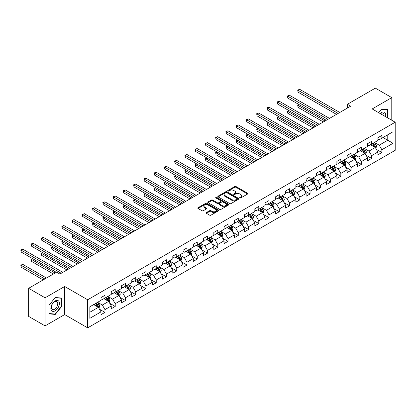 <?xml version="1.0" encoding="UTF-8"?>
<svg xmlns="http://www.w3.org/2000/svg" width="416" height="416" viewBox="0 0 416 416"><rect width="100%" height="100%" fill="white"/><g stroke="black" fill="none" stroke-linecap="round" stroke-linejoin="round"><path stroke-width="0.62" d="M239.876 197.954A0.64 0.369 0 0 0 240.781 197.954L247.634 193.996A0.91 0.525 0 0 0 247.905 193.622A0.91 0.525 0 0 0 247.634 193.248L236.023 186.545A0.91 0.525 0 0 0 234.728 186.545L227.874 190.502A0.64 0.369 0 0 0 227.687 190.762A0.64 0.369 0 0 0 227.874 191.022A0.64 0.369 0 0 0 228.779 191.022L229.663 190.512A2.922 1.685 0 0 1 233.792 190.512L234.764 191.069A2.922 1.685 0 0 1 235.617 192.265A2.922 1.685 0 0 1 234.764 193.456L233.875 193.965A0.64 0.369 0 0 0 233.688 194.225A0.64 0.369 0 0 0 233.875 194.49A0.64 0.369 0 0 0 234.78 194.49L235.664 193.976A2.922 1.685 0 0 1 239.793 193.976L240.765 194.537A2.922 1.685 0 0 1 241.618 195.728A2.922 1.685 0 0 1 240.765 196.919L239.876 197.434A0.64 0.369 0 0 0 239.689 197.694A0.64 0.369 0 0 0 239.876 197.954L239.876 197.434M206.404 212.55A0.91 0.525 0 0 0 206.133 212.919A0.91 0.525 0 0 0 206.404 213.294L209.659 215.176A0.91 0.525 0 0 0 210.954 215.176L218.566 210.777A0.91 0.525 0 0 0 218.832 210.408A0.91 0.525 0 0 0 218.566 210.033L206.95 203.325A0.91 0.525 0 0 0 205.66 203.325L198.047 207.724A0.91 0.525 0 0 0 197.777 208.094A0.91 0.525 0 0 0 198.047 208.468L201.984 210.74A0.91 0.525 0 0 0 203.273 210.74L206.534 208.858A0.91 0.525 0 0 0 206.799 208.489A0.91 0.525 0 0 0 206.534 208.114L204.578 206.986A2.439 1.409 0 0 1 203.866 205.993A2.439 1.409 0 0 1 205.369 204.688A2.439 1.409 0 0 1 208.031 204.994L215.68 209.409A2.439 1.409 0 0 1 216.393 210.408A2.439 1.409 0 0 1 214.885 211.708A2.439 1.409 0 0 1 212.228 211.401L210.954 210.668A0.91 0.525 0 0 0 209.659 210.668L206.404 212.55L206.404 213.294L209.659 211.427L209.659 210.668M64.662 286.489L45.074 297.799L28.636 288.309L28.636 316.399L45.074 325.884L64.662 314.574L87.672 327.86L87.672 299.775L64.662 286.489L64.662 314.574M391.784 120.25L391.784 97.63L372.19 108.94L395.2 122.221L87.672 299.775M391.784 97.63L375.346 88.14L347.407 104.27L347.407 108.066M28.636 288.309L56.576 272.178L59.862 274.076L350.693 106.168L347.407 104.27M229.731 203.585A0.91 0.525 0 0 0 231.02 203.585L238.633 199.191A0.91 0.525 0 0 0 238.904 198.817A0.91 0.525 0 0 0 238.633 198.448L227.016 191.74A0.91 0.525 0 0 0 225.727 191.74L218.114 196.139A0.91 0.525 0 0 0 217.849 196.508A0.91 0.525 0 0 0 218.114 196.882L229.731 203.585M216.143 198.089A0.64 0.369 0 0 1 216.793 198.182L228.587 204.989L220.984 209.383A0.91 0.525 0 0 1 219.695 209.383L208.078 202.675L208.078 201.932A0.91 0.525 0 0 0 207.813 202.301A0.91 0.525 0 0 0 208.078 202.675M208.078 201.932L211.338 200.049A0.91 0.525 0 0 1 212.628 200.049L217.339 202.769A0.91 0.525 0 0 0 218.629 202.769L220.792 201.521A0.91 0.525 0 0 0 221.057 201.146A0.91 0.525 0 0 0 220.792 200.777L215.888 197.943A0.64 0.369 0 0 1 215.701 197.683A0.64 0.369 0 0 1 216.096 197.34A0.64 0.369 0 0 1 216.793 197.423L228.597 204.24A0.91 0.525 0 0 1 228.868 204.61A0.91 0.525 0 0 1 228.597 204.984L228.597 204.24M87.672 327.86L395.2 150.311L395.2 122.221M99.471 309.208L104.962 312.374L104.962 309.603L111.27 305.963L111.27 308.729L115.216 306.452L115.216 303.685L121.524 300.04L121.524 302.812L125.471 300.534L125.471 297.762L131.784 294.117L131.784 296.889L135.725 294.611L135.725 291.84L142.038 288.2L142.038 290.966L145.98 288.694L145.98 285.922L152.292 282.277L152.292 285.048L156.239 282.771L156.239 279.999L162.547 276.354L162.547 279.126L166.494 276.848L166.494 274.076L172.801 270.436L172.801 273.208L176.748 270.93L176.748 268.159L183.061 264.514L183.061 267.285L187.002 265.008L187.002 262.236L193.315 258.591L193.315 261.362L197.257 259.085L197.257 256.318L203.57 252.673L203.57 255.445L207.511 253.167L207.511 250.396L213.824 246.75L213.824 249.522L217.771 247.244L217.771 244.473L224.078 240.833L224.078 243.599L228.025 241.322L228.025 238.555L234.333 234.91L234.333 237.682L238.28 235.404L238.28 232.632L244.592 228.987L244.592 231.759L248.534 229.481L248.534 226.71L254.847 223.07L254.847 225.841L258.788 223.564L258.788 220.792L265.101 217.147L265.101 219.918L269.048 217.641L269.048 214.869L275.356 211.224L275.356 213.996L279.302 211.718L279.302 208.946L285.61 205.306L285.61 208.078L289.557 205.8L289.557 203.029L295.87 199.384L295.87 202.155L299.811 199.878L299.811 197.106L306.124 193.466L306.124 196.232L310.066 193.955L310.066 191.188L316.378 187.543L316.378 190.315L320.325 188.037L320.325 185.266L326.633 181.62L326.633 184.392L330.58 182.114L330.58 179.343L336.887 175.703L336.887 178.469L340.834 176.197L340.834 173.425L347.147 169.78L347.147 172.552L351.088 170.274L351.088 167.502L357.401 163.857L357.401 166.629L361.343 164.351L361.343 161.58L367.656 157.94L367.656 160.711L371.597 158.434L371.597 155.662L377.91 152.017L377.91 154.788L381.857 152.511L381.857 149.739L393.032 143.286L393.032 131.747L387.769 134.784L387.769 140.249L393.032 143.286M104.962 312.374L101.015 314.652L101.015 311.88L89.84 318.334L89.84 306.795L101.015 300.342L101.015 297.57L104.962 295.292L104.962 298.064L111.27 294.424L111.27 291.652L115.216 289.375L115.216 292.146L121.524 288.501L121.524 285.73L125.471 283.452L125.471 286.224L131.784 282.578L131.784 279.812L135.725 277.534L135.725 280.301L142.038 276.661L142.038 273.889L145.98 271.612L145.98 274.383L152.292 270.738L152.292 267.966L156.239 265.689L156.239 268.46L162.547 264.815L162.547 262.049L166.494 259.771L166.494 262.543L172.801 258.898L172.801 256.126L176.748 253.848L176.748 256.62L183.061 252.975L183.061 250.203L187.002 247.926L187.002 250.697L193.315 247.057L193.315 244.286L197.257 242.008L197.257 244.78L203.57 241.134L203.57 238.363L207.511 236.085L207.511 238.857L213.824 235.212L213.824 232.44L217.771 230.168L217.771 232.934L224.078 229.294L224.078 226.522L228.025 224.245L228.025 227.016L234.333 223.371L234.333 220.6L238.28 218.322L238.28 221.094L244.592 217.448L244.592 214.682L248.534 212.404L248.534 215.171L254.847 211.531L254.847 208.759L258.788 206.482L258.788 209.253L265.101 205.608L265.101 202.836L269.048 200.559L269.048 203.33L275.356 199.69L275.356 196.919L279.302 194.641L279.302 197.413L285.61 193.768L285.61 190.996L289.557 188.718L289.557 191.49L295.87 187.845L295.87 185.073L299.811 182.796L299.811 185.567L306.124 181.927L306.124 179.156L310.066 176.878L310.066 179.65L316.378 176.004L316.378 173.233L320.325 170.955L320.325 173.727L326.633 170.082L326.633 167.315L330.58 165.038L330.58 167.804L336.887 164.164L336.887 161.392L340.834 159.115L340.834 161.886L347.147 158.241L347.147 155.47L351.088 153.192L351.088 155.964L357.401 152.318L357.401 149.552L361.343 147.274L361.343 150.046L367.656 146.401L367.656 143.629L371.597 141.352L371.597 144.123L377.91 140.478L377.91 137.706L381.857 135.429L381.857 138.2L393.032 131.747M103.906 298.672L108.644 301.408L102.331 305.048L97.599 302.318M101.015 298.823L102.331 299.582L104.962 298.064M102.331 305.048L104.962 309.603M108.644 301.408L111.27 305.963M114.161 292.75L118.898 295.485L112.585 299.13L107.853 296.395M111.27 292.906L112.585 293.665L115.216 292.146M112.585 299.13L115.216 303.685M118.898 295.485L121.524 300.04M124.42 286.832L129.152 289.562L122.84 293.207L118.108 290.477M121.524 286.983L122.84 287.742L125.471 286.224M122.84 293.207L125.471 297.762M129.152 289.562L131.784 294.117M134.675 280.909L139.407 283.644L133.094 287.284L128.362 284.554M131.784 281.06L133.094 281.819L135.725 280.301M133.094 287.284L135.725 291.84M139.407 283.644L142.038 288.2M144.929 274.992L149.661 277.722L143.354 281.367L138.616 278.632M142.038 275.142L143.354 275.902L145.98 274.383M143.354 281.367L145.98 285.922M149.661 277.722L152.292 282.277M155.184 269.069L159.916 271.799L153.608 275.444L148.876 272.714M152.292 269.22L153.608 269.979L156.239 268.46M153.608 275.444L156.239 279.999M159.916 271.799L162.547 276.354M165.438 263.146L170.175 265.881L163.862 269.526L159.13 266.791M162.547 263.302L163.862 264.056L166.494 262.543M163.862 269.526L166.494 274.076M170.175 265.881L172.801 270.436M175.698 257.228L180.43 259.958L174.117 263.604L169.385 260.868M172.801 257.379L174.117 258.138L176.748 256.62M174.117 263.604L176.748 268.159M180.43 259.958L183.061 264.514M185.952 251.306L190.684 254.041L184.371 257.681L179.639 254.951M183.061 251.456L184.371 252.216L187.002 250.697M184.371 257.681L187.002 262.236M190.684 254.041L193.315 258.591M196.206 245.383L200.938 248.118L194.631 251.763L189.894 249.028M193.315 245.539L194.631 246.298L197.257 244.78M194.631 251.763L197.257 256.318M200.938 248.118L203.57 252.673M206.461 239.465L211.193 242.195L204.885 245.84L200.148 243.105M203.57 239.616L204.885 240.375L207.511 238.857M204.885 245.84L207.511 250.396M211.193 242.195L213.824 246.75M216.715 233.542L221.452 236.278L215.14 239.918L210.408 237.188M213.824 233.693L215.14 234.452L217.771 232.934M215.14 239.918L217.771 244.473M221.452 236.278L224.078 240.833M226.975 227.625L231.707 230.355L225.394 234L220.662 231.265M224.078 227.776L225.394 228.535L228.025 227.016M225.394 234L228.025 238.555M231.707 230.355L234.333 234.91M237.229 221.702L241.961 224.432L235.648 228.077L230.916 225.347M234.333 221.853L235.648 222.612L238.28 221.094M235.648 228.077L238.28 232.632M241.961 224.432L244.592 228.987M247.484 215.779L252.216 218.514L245.908 222.16L241.171 219.424M244.592 215.93L245.908 216.689L248.534 215.171M245.908 222.16L248.534 226.71M252.216 218.514L254.847 223.07M257.738 209.862L262.47 212.592L256.162 216.237L251.425 213.502M254.847 210.012L256.162 210.772L258.788 209.253M256.162 216.237L258.788 220.792M262.47 212.592L265.101 217.147M267.992 203.939L272.73 206.674L266.417 210.314L261.685 207.584M265.101 204.09L266.417 204.849L269.048 203.33M266.417 210.314L269.048 214.869M272.73 206.674L275.356 211.224M278.247 198.016L282.984 200.751L276.671 204.396L271.939 201.661M275.356 198.172L276.671 198.931L279.302 197.413M276.671 204.396L279.302 208.946M282.984 200.751L285.61 205.306M288.506 192.098L293.238 194.828L286.926 198.474L282.194 195.738M285.61 192.249L286.926 193.008L289.557 191.49M286.926 198.474L289.557 203.029M293.238 194.828L295.87 199.384M298.761 186.176L303.493 188.911L297.18 192.551L292.448 189.821M295.87 186.326L297.18 187.086L299.811 185.567M297.18 192.551L299.811 197.106M303.493 188.911L306.124 193.466M309.015 180.253L313.747 182.988L307.44 186.633L302.702 183.898M306.124 180.409L307.44 181.168L310.066 179.65M307.44 186.633L310.066 191.188M313.747 182.988L316.378 187.543M319.27 174.335L324.002 177.065L317.694 180.71L312.962 177.98M316.378 174.486L317.694 175.245L320.325 173.727M317.694 180.71L320.325 185.266M324.002 177.065L326.633 181.62M329.524 168.412L334.261 171.148L327.948 174.788L323.216 172.058M326.633 168.563L327.948 169.322L330.58 167.804M327.948 174.788L330.58 179.343M334.261 171.148L336.887 175.703M339.784 162.495L344.516 165.225L338.203 168.87L333.471 166.135M336.887 162.646L338.203 163.405L340.834 161.886M338.203 168.87L340.834 173.425M344.516 165.225L347.147 169.78M350.038 156.572L354.77 159.302L348.457 162.947L343.725 160.217M347.147 156.723L348.457 157.482L351.088 155.964M348.457 162.947L351.088 167.502M354.77 159.302L357.401 163.857M360.292 150.649L365.024 153.384L358.717 157.03L353.98 154.294M357.401 150.805L358.717 151.559L361.343 150.046M358.717 157.03L361.343 161.58M365.024 153.384L367.656 157.94M370.547 144.732L375.279 147.462L368.971 151.107L364.234 148.372M367.656 144.882L368.971 145.642L371.597 144.123M368.971 151.107L371.597 155.662M375.279 147.462L377.91 152.017M383.037 137.519L387.769 140.249L379.226 145.184L374.494 142.454M377.91 138.96L379.226 139.719L381.857 138.2M379.226 145.184L381.857 149.739M45.074 297.799L45.074 325.884M89.84 312.26L98.384 307.325L93.652 304.595M98.384 307.325L101.015 311.88M376.366 149.344L381.857 152.511M366.111 155.262L371.597 158.434M355.857 161.184L361.343 164.351M345.597 167.102L351.088 170.274M335.343 173.025L340.834 176.197M325.088 178.948L330.58 182.114M314.834 184.865L320.325 188.037M304.58 190.788L310.066 193.955M294.325 196.711L299.811 199.878M284.066 202.628L289.557 205.8M273.811 208.551L279.302 211.718M263.557 214.469L269.048 217.641M253.302 220.392L258.788 223.564M243.048 226.314L248.534 229.481M232.788 232.232L238.28 235.404M222.534 238.155L228.025 241.322M212.28 244.078L217.771 247.244M202.025 249.995L207.511 253.167M191.771 255.918L197.257 259.085M181.511 261.841L187.002 265.008M171.257 267.758L176.748 270.93M161.002 273.681L166.494 276.848M150.748 279.599L156.239 282.771M140.494 285.522L145.98 288.694M130.239 291.444L135.725 294.611M119.98 297.362L125.471 300.534M109.725 303.285L115.216 306.452M387.936 118.03L387.936 109.663L381.592 109.096L378.7 112.694M48.916 313.851L55.26 314.418L61.604 306.524L61.604 298.069L55.26 297.502L48.916 305.396L48.916 313.851M61.277 306.337L61.604 306.524M54.59 314.033L55.26 314.418M240.131 198.042L240.765 197.678A2.922 1.685 0 0 0 241.618 196.487L241.618 195.728M235.617 192.265L235.617 193.019A2.922 1.685 0 0 1 234.764 194.215L234.13 194.579M247.624 194.002L236.023 187.304A0.91 0.525 0 0 0 234.728 187.304L228.129 191.116M238.633 198.448L238.633 199.191L227.016 192.499A0.91 0.525 0 0 0 225.727 192.499L218.124 196.888M237.021 199.082A0.64 0.369 0 0 0 237.208 198.817A0.64 0.369 0 0 0 237.021 198.557L226.824 192.67A0.64 0.369 0 0 0 225.919 192.67L224.988 193.211A2.922 1.685 0 0 0 224.13 194.402A2.922 1.685 0 0 0 224.988 195.598L231.956 199.618A2.922 1.685 0 0 0 236.085 199.618L237.021 199.082L237.021 199.841A0.64 0.369 0 0 0 237.208 199.576L237.208 198.817M224.13 194.402L224.13 195.161A2.922 1.685 0 0 0 224.988 196.357L224.988 195.598M237.021 199.841L236.085 200.377A2.922 1.685 0 0 1 231.956 200.377L224.988 196.357M208.094 202.68L211.338 200.808L211.338 200.049M221.057 201.146L221.057 201.906A0.91 0.525 0 0 1 220.792 202.28L218.629 203.528A0.91 0.525 0 0 1 217.339 203.528L212.628 200.808A0.91 0.525 0 0 0 211.338 200.808M222.227 205.592A2.439 1.409 0 0 0 224.89 205.894A2.439 1.409 0 0 0 226.392 204.594A2.439 1.409 0 0 0 225.68 203.596L222.986 202.041A0.91 0.525 0 0 0 221.697 202.041L219.534 203.289A0.91 0.525 0 0 0 219.268 203.663A0.91 0.525 0 0 0 219.534 204.032L222.227 205.592L222.227 206.352A2.439 1.409 0 0 0 224.89 206.653A2.439 1.409 0 0 0 226.392 205.353L226.392 204.594M219.268 203.663L219.268 204.422A0.91 0.525 0 0 0 219.534 204.792L219.534 204.032M222.227 206.352L219.534 204.792M216.393 210.408L216.393 211.167A2.439 1.409 0 0 1 214.885 212.467A2.439 1.409 0 0 1 212.228 212.16L210.954 211.427A0.91 0.525 0 0 0 209.659 211.427M203.866 205.993L203.866 206.752A2.439 1.409 0 0 0 204.578 207.745L204.578 206.986M206.518 208.868L204.578 207.745M218.566 210.033L218.566 210.777L206.95 204.084A0.91 0.525 0 0 0 205.66 204.084L198.058 208.473M375.799 148.361L376.584 146.39A2.465 1.425 -120 0 0 375.794 144.295L374.442 142.485M372.076 145.61L371.15 144.383M299.307 104.738L298.059 105.461L298.059 107.354L323.346 121.956M374.899 147.243L375.253 146.5A2.465 1.425 -120 0 0 374.546 145.018L373.188 143.203M372.575 143.562L374.078 145.569A1.253 0.723 60 0 1 374.306 145.954L375.253 146.5M372.403 143.66L373.76 145.47A2.465 1.425 60 0 1 374.462 146.952M298.059 107.354L297.695 105.248L324.99 121.009M297.695 105.248L299.161 104.655M338.14 113.417L298.059 90.277L299.702 89.326L339.784 112.471M336.492 114.369L298.059 92.175L298.059 90.277L297.695 90.069L299.702 89.326M298.059 92.175L297.695 90.069M387.197 109.595L387.608 109.834L387.608 117.837M378.711 112.705L381.462 109.283L387.608 109.834M385.528 116.641A6.042 3.489 120 0 0 384.483 112.247A6.042 3.489 120 0 0 380.151 113.537M384.067 115.794A4.576 2.642 120 0 0 383.146 113.173A4.576 2.642 120 0 0 380.416 113.688M55.13 310.82A6.042 3.489 120 0 0 59.405 303.415A6.042 3.489 120 0 0 55.13 300.95A6.042 3.489 120 0 0 50.856 308.35A6.042 3.489 120 0 0 55.13 310.82M54.532 309.275A4.576 2.642 120 0 0 57.517 305.24A4.576 2.642 120 0 0 56.815 301.574A4.576 2.642 120 0 0 54.532 301.803A4.576 2.642 120 0 0 51.542 305.833A4.576 2.642 120 0 0 52.244 309.499A4.576 2.642 120 0 0 54.532 309.275M48.984 305.334L55.13 297.69L61.277 298.236L61.277 306.436L55.13 314.08L48.984 313.529L48.968 305.328M60.866 298.002L61.277 298.236M365.544 154.284L366.324 152.313A2.465 1.425 -120 0 0 365.539 150.218L364.182 148.403M361.816 151.533L360.896 150.301M289.052 110.656L287.799 111.379L287.799 113.277L313.092 127.878M364.645 153.166L364.998 152.417A2.465 1.425 -120 0 0 364.291 150.935L362.934 149.126M362.315 149.479L363.823 151.492A1.253 0.723 60 0 1 364.052 151.871L364.998 152.417M362.144 149.583L363.501 151.393A2.465 1.425 60 0 1 364.208 152.875M287.799 113.277L287.44 111.171L314.735 126.927M287.44 111.171L288.907 110.573M355.29 160.202L356.07 158.236A2.465 1.425 -120 0 0 355.285 156.135L353.928 154.326M351.562 157.451L350.641 156.224M278.793 116.579L277.545 117.302L277.545 119.2L302.838 133.801M354.39 159.084L354.744 158.34A2.465 1.425 -120 0 0 354.037 156.858L352.68 155.048M352.061 155.402L353.569 157.409A1.253 0.723 60 0 1 353.798 157.794L354.744 158.34M351.889 155.501L353.246 157.31A2.465 1.425 60 0 1 353.954 158.792M277.545 119.2L277.186 117.094L304.481 132.85M277.186 117.094L278.652 116.496M327.881 119.34L287.799 96.2L289.442 95.248L329.524 118.388M326.238 120.286L287.799 98.093L287.799 96.2L287.44 95.987L289.442 95.248M287.799 98.093L287.44 95.987M317.626 125.258L277.545 102.118L279.188 101.171L319.27 124.311M315.983 126.209L277.545 104.016L277.545 102.118L277.186 101.91L279.188 101.171M277.545 104.016L277.186 101.91M345.036 166.124L345.816 164.154A2.465 1.425 -120 0 0 345.03 162.058L343.673 160.248M341.307 163.374L340.387 162.141M268.538 122.502L267.29 123.219L267.29 125.117L292.578 139.719M344.136 165.006L344.484 164.258A2.465 1.425 -120 0 0 343.782 162.781L342.425 160.966M341.806 161.325L343.314 163.332A1.253 0.723 60 0 1 343.538 163.712L344.484 164.258M341.635 161.424L342.992 163.233A2.465 1.425 60 0 1 343.699 164.715M267.29 125.117L266.926 123.011L294.221 138.772M266.926 123.011L268.393 122.418M334.781 172.047L335.561 170.076A2.465 1.425 -120 0 0 334.776 167.976L333.419 166.166M331.053 169.296L330.132 168.064M258.284 128.419L257.036 129.142L257.036 131.04L282.324 145.642M333.876 170.924L334.23 170.18A2.465 1.425 -120 0 0 333.528 168.698L332.171 166.889M331.552 167.242L333.055 169.255A1.253 0.723 60 0 1 333.284 169.634L334.23 170.18M331.38 167.341L332.738 169.156A2.465 1.425 60 0 1 333.44 170.638M257.036 131.04L256.672 128.934L283.967 144.69M256.672 128.934L258.138 128.336M324.522 177.965L325.307 175.999A2.465 1.425 -120 0 0 324.522 173.898L323.164 172.089M320.798 175.214L319.873 173.987M248.03 134.342L246.782 135.065L246.782 136.963L272.069 151.559M323.622 176.847L323.976 176.103A2.465 1.425 -120 0 0 323.268 174.621L321.911 172.806M321.298 173.165L322.8 175.172A1.253 0.723 60 0 1 323.029 175.557L323.976 176.103M321.126 173.264L322.483 175.074A2.465 1.425 60 0 1 323.185 176.556M246.782 136.963L246.418 134.857L273.712 150.613M246.418 134.857L247.884 134.259M307.372 131.18L267.29 108.04L268.934 107.089L309.015 130.229M305.729 132.127L267.29 109.938L267.29 108.04L266.926 107.832L268.934 107.089M267.29 109.938L266.926 107.832M297.118 137.103L257.036 113.958L258.679 113.012L298.761 136.152M295.474 138.05L257.036 115.856L257.036 113.958L256.672 113.75L258.679 113.012M257.036 115.856L256.672 113.75M286.863 143.021L246.782 119.881L248.425 118.934L288.506 142.074M285.22 143.972L246.782 121.779L246.782 119.881L246.418 119.673L248.425 118.934M246.782 121.779L246.418 119.673M276.604 148.944L236.522 125.804L238.17 124.852L278.247 147.992M274.96 149.89L236.522 127.702L236.522 125.804L236.163 125.596L238.17 124.852M236.522 127.702L236.163 125.596M266.349 154.861L226.268 131.721L227.911 130.775L267.992 153.915M264.706 155.813L226.268 133.619L226.268 131.721L225.909 131.513L227.911 130.775M226.268 133.619L225.909 131.513M256.095 160.784L216.013 137.644L217.656 136.692L257.738 159.838M254.452 161.736L216.013 139.542L216.013 137.644L215.654 137.436L217.656 136.692M216.013 139.542L215.654 137.436M245.84 166.707L205.759 143.567L207.402 142.615L247.484 165.755M244.197 167.653L205.759 145.465L205.759 143.567L205.395 143.354L207.402 142.615M205.759 145.465L205.395 143.354M235.586 172.624L195.504 149.484L197.148 148.538L237.229 171.678M233.943 173.576L195.504 151.382L195.504 149.484L195.14 149.276L197.148 148.538M195.504 151.382L195.14 149.276M225.326 178.547L185.25 155.407L186.893 154.456L226.975 177.601M223.683 179.494L185.25 157.305L185.25 155.407L184.886 155.199L186.893 154.456M185.25 157.305L184.886 155.199M215.072 184.47L174.99 161.325L176.634 160.378L216.715 183.518M213.429 185.416L174.99 163.223L174.99 161.325L174.632 161.117L176.634 160.378M174.99 163.223L174.632 161.117M204.818 190.388L164.736 167.248L166.379 166.301L206.461 189.441M203.174 191.339L164.736 169.146L164.736 167.248L164.377 167.04L166.379 166.301M164.736 169.146L164.377 167.04M194.563 196.31L154.482 173.17L156.125 172.219L196.206 195.359M192.92 197.257L154.482 175.068L154.482 173.17L154.118 172.962L156.125 172.219M154.482 175.068L154.118 172.962M184.309 202.233L144.227 179.088L145.87 178.142L185.952 201.282M182.666 203.18L144.227 180.986L144.227 179.088L143.863 178.88L145.87 178.142M144.227 180.986L143.863 178.88M174.054 208.151L133.973 185.011L135.616 184.064L175.698 207.204M172.406 209.102L133.973 186.909L133.973 185.011L133.609 184.803L135.616 184.064M133.973 186.909L133.609 184.803M163.795 214.074L123.713 190.934L125.356 189.982L165.438 213.122M162.152 215.02L123.713 192.832L123.713 190.934L123.354 190.726L125.356 189.982M123.713 192.832L123.354 190.726M153.54 219.991L113.459 196.851L115.102 195.905L155.184 219.045M151.897 220.943L113.459 198.749L113.459 196.851L113.1 196.643L115.102 195.905M113.459 198.749L113.1 196.643M143.286 225.914L103.204 202.774L104.848 201.822L144.929 224.968M141.643 226.866L103.204 204.672L103.204 202.774L102.84 202.566L104.848 201.822M103.204 204.672L102.84 202.566M133.032 231.837L92.95 208.697L94.593 207.745L134.675 230.885M131.388 232.783L92.95 210.59L92.95 208.697L92.586 208.484L94.593 207.745M92.95 210.59L92.586 208.484M122.777 237.754L82.696 214.614L84.339 213.668L124.42 236.808M121.134 238.706L82.696 216.512L82.696 214.614L82.332 214.406L84.339 213.668M82.696 216.512L82.332 214.406M314.267 183.888L315.052 181.917A2.465 1.425 -120 0 0 314.262 179.821L312.905 178.006M310.544 181.137L309.618 179.904M237.775 140.265L236.522 140.982L236.522 142.88L261.815 157.482M313.368 182.77L313.721 182.021A2.465 1.425 -120 0 0 313.014 180.539L311.657 178.729M311.043 179.088L312.546 181.095A1.253 0.723 60 0 1 312.775 181.475L313.721 182.021M310.872 179.187L312.224 180.996A2.465 1.425 60 0 1 312.931 182.478M236.522 142.88L236.163 140.774L263.458 156.536M236.163 140.774L237.63 140.182M304.013 189.81L304.793 187.84A2.465 1.425 -120 0 0 304.008 185.739L302.65 183.929M300.284 187.06L299.364 185.827M227.521 146.182L226.268 146.905L226.268 148.803L251.56 163.405M303.113 188.687L303.467 187.944A2.465 1.425 -120 0 0 302.76 186.462L301.402 184.652M300.784 185.006L302.292 187.018A1.253 0.723 60 0 1 302.52 187.398L303.467 187.944M300.612 185.104L301.969 186.919A2.465 1.425 60 0 1 302.676 188.401M226.268 148.803L225.909 146.697L253.204 162.453M225.909 146.697L227.375 146.099M293.758 195.728L294.538 193.757A2.465 1.425 -120 0 0 293.753 191.662L292.396 189.852M290.03 192.977L289.11 191.75M217.261 152.105L216.013 152.828L216.013 154.726L241.301 169.322M292.859 194.61L293.207 193.866A2.465 1.425 -120 0 0 292.505 192.384L291.148 190.57M290.529 190.928L292.037 192.936A1.253 0.723 60 0 1 292.261 193.32L293.207 193.866M290.358 191.027L291.715 192.837A2.465 1.425 60 0 1 292.422 194.319M216.013 154.726L215.654 152.615L242.949 168.376M215.654 152.615L217.121 152.022M283.504 201.651L284.284 199.68A2.465 1.425 -120 0 0 283.499 197.584L282.142 195.77M279.776 198.9L278.855 197.668M207.007 158.028L205.759 158.746L205.759 160.644L231.046 175.245M282.599 200.533L282.953 199.784A2.465 1.425 -120 0 0 282.251 198.302L280.894 196.492M280.275 196.851L281.778 198.858A1.253 0.723 60 0 1 282.006 199.238L282.953 199.784M280.103 196.95L281.46 198.76A2.465 1.425 60 0 1 282.162 200.242M205.759 160.644L205.395 158.538L232.69 174.299M205.395 158.538L206.861 157.94M273.244 207.574L274.03 205.603A2.465 1.425 -120 0 0 273.244 203.502L271.887 201.692M269.521 204.818L268.601 203.59M196.752 163.946L195.504 164.668L195.504 166.566L220.792 181.168M272.345 206.45L272.698 205.707A2.465 1.425 -120 0 0 271.991 204.225L270.634 202.415M270.02 202.769L271.523 204.781A1.253 0.723 60 0 1 271.752 205.161L272.698 205.707M269.849 202.868L271.206 204.682A2.465 1.425 60 0 1 271.908 206.159M195.504 166.566L195.14 164.46L222.435 180.216M195.14 164.46L196.607 163.862M262.99 213.491L263.775 211.52A2.465 1.425 -120 0 0 262.985 209.425L261.628 207.615M259.267 210.74L258.341 209.513M186.498 169.868L185.25 170.586L185.25 172.484L210.538 187.086M262.09 212.373L262.444 211.63A2.465 1.425 -120 0 0 261.737 210.148L260.38 208.333M259.766 208.692L261.269 210.699A1.253 0.723 60 0 1 261.498 211.078L262.444 211.63M259.594 208.79L260.952 210.6A2.465 1.425 60 0 1 261.654 212.082M185.25 172.484L184.886 170.378L212.181 186.139M184.886 170.378L186.352 169.785M252.736 219.414L253.516 217.443A2.465 1.425 -120 0 0 252.73 215.348L251.373 213.533M249.007 216.663L248.087 215.431M176.244 175.786L174.99 176.509L174.99 178.407L200.283 193.008M251.836 218.291L252.19 217.547A2.465 1.425 -120 0 0 251.482 216.065L250.125 214.256M249.506 214.609L251.014 216.622A1.253 0.723 60 0 1 251.243 217.001L252.19 217.547M249.335 214.708L250.692 216.523A2.465 1.425 60 0 1 251.399 218.005M174.99 178.407L174.632 176.301L201.926 192.057M174.632 176.301L176.098 175.703M242.481 225.332L243.261 223.366A2.465 1.425 -120 0 0 242.476 221.265L241.119 219.456M238.753 222.581L237.832 221.354M165.984 181.709L164.736 182.432L164.736 184.33L190.029 198.931M241.582 224.214L241.93 223.47A2.465 1.425 -120 0 0 241.228 221.988L239.871 220.178M239.252 220.532L240.76 222.539A1.253 0.723 60 0 1 240.989 222.924L241.93 223.47M239.08 220.631L240.438 222.44A2.465 1.425 60 0 1 241.145 223.922M164.736 184.33L164.377 182.224L191.672 197.98M164.377 182.224L165.844 181.626M232.227 231.254L233.007 229.284A2.465 1.425 -120 0 0 232.222 227.188L230.864 225.373M228.498 228.504L227.578 227.271M155.73 187.632L154.482 188.349L154.482 190.247L179.769 204.849M231.322 230.136L231.676 229.388A2.465 1.425 -120 0 0 230.974 227.906L229.616 226.096M228.998 226.455L230.506 228.462A1.253 0.723 60 0 1 230.729 228.842L231.676 229.388M228.826 226.554L230.183 228.363A2.465 1.425 60 0 1 230.89 229.845M154.482 190.247L154.118 188.141L181.412 203.902M154.118 188.141L155.584 187.548M221.967 237.177L222.752 235.206A2.465 1.425 -120 0 0 221.967 233.106L220.61 231.296M218.244 234.426L217.324 233.194M145.475 193.549L144.227 194.272L144.227 196.17L169.515 210.772M221.068 236.054L221.421 235.31A2.465 1.425 -120 0 0 220.714 233.828L219.362 232.019M218.743 232.372L220.246 234.385A1.253 0.723 60 0 1 220.475 234.764L221.421 235.31M218.572 232.471L219.929 234.286A2.465 1.425 60 0 1 220.631 235.768M144.227 196.17L143.863 194.064L171.158 209.82M143.863 194.064L145.33 193.466M211.713 243.095L212.498 241.124A2.465 1.425 -120 0 0 211.708 239.028L210.356 237.219M207.99 240.344L207.064 239.117M135.221 199.472L133.973 200.195L133.973 202.093L159.26 216.689M210.813 241.977L211.167 241.233A2.465 1.425 -120 0 0 210.46 239.751L209.102 237.936M208.489 238.295L209.992 240.302A1.253 0.723 60 0 1 210.22 240.687L211.167 241.233M208.317 238.394L209.674 240.204A2.465 1.425 60 0 1 210.376 241.686M133.973 202.093L133.609 199.982L160.904 215.743M133.609 199.982L135.075 199.389M201.458 249.018L202.238 247.047A2.465 1.425 -120 0 0 201.453 244.951L200.096 243.136M197.73 246.267L196.81 245.034M124.966 205.395L123.713 206.112L123.713 208.01L149.006 222.612M200.559 247.9L200.912 247.151A2.465 1.425 -120 0 0 200.205 245.669L198.848 243.859M198.229 244.218L199.737 246.225A1.253 0.723 60 0 1 199.966 246.605L200.912 247.151M198.058 244.317L199.415 246.126A2.465 1.425 60 0 1 200.122 247.608M123.713 208.01L123.354 205.904L150.649 221.666M123.354 205.904L124.821 205.312M191.204 254.94L191.984 252.97A2.465 1.425 -120 0 0 191.199 250.869L189.842 249.059M187.476 252.19L186.555 250.957M114.707 211.312L113.459 212.035L113.459 213.933L138.752 228.535M190.304 253.817L190.658 253.074A2.465 1.425 -120 0 0 189.951 251.592L188.594 249.782M187.975 250.136L189.483 252.148A1.253 0.723 60 0 1 189.712 252.528L190.658 253.074M187.803 250.234L189.16 252.049A2.465 1.425 60 0 1 189.868 253.531M113.459 213.933L113.1 211.827L140.395 227.583M113.1 211.827L114.566 211.229M180.95 260.858L181.73 258.887A2.465 1.425 -120 0 0 180.944 256.792L179.587 254.982M177.221 258.107L176.301 256.88M104.452 217.235L103.204 217.958L103.204 219.851L128.492 234.452M180.05 259.74L180.398 258.996A2.465 1.425 -120 0 0 179.696 257.514L178.339 255.7M177.72 256.058L179.228 258.066A1.253 0.723 60 0 1 179.452 258.45L180.398 258.996M177.549 256.157L178.906 257.967A2.465 1.425 60 0 1 179.613 259.449M103.204 219.851L102.84 217.745L130.135 233.506M102.84 217.745L104.307 217.152M170.695 266.781L171.475 264.81A2.465 1.425 -120 0 0 170.69 262.714L169.333 260.9M166.967 264.03L166.046 262.798M94.198 223.153L92.95 223.876L92.95 225.774L118.238 240.375M169.79 265.663L170.144 264.914A2.465 1.425 -120 0 0 169.442 263.432L168.085 261.622M167.466 261.976L168.969 263.988A1.253 0.723 60 0 1 169.198 264.368L170.144 264.914M167.294 262.08L168.652 263.89A2.465 1.425 60 0 1 169.354 265.372M92.95 225.774L92.586 223.668L119.881 239.424M92.586 223.668L94.052 223.07M160.436 272.698L161.221 270.733A2.465 1.425 -120 0 0 160.436 268.632L159.078 266.822M156.712 269.948L155.792 268.72M83.944 229.076L82.696 229.798L82.696 231.696L107.983 246.298M159.536 271.58L159.89 270.837A2.465 1.425 -120 0 0 159.182 269.355L157.825 267.545M157.212 267.899L158.714 269.911A1.253 0.723 60 0 1 158.943 270.291L159.89 270.837M157.04 267.998L158.397 269.807A2.465 1.425 60 0 1 159.099 271.289M82.696 231.696L82.332 229.59L109.626 245.346M82.332 229.59L83.798 228.992M150.181 278.621L150.966 276.65A2.465 1.425 -120 0 0 150.176 274.555L148.819 272.745M146.458 275.87L145.532 274.638M73.689 234.998L72.436 235.716L72.436 237.614L97.729 252.216M149.282 277.503L149.635 276.754A2.465 1.425 -120 0 0 148.928 275.278L147.571 273.463M146.957 273.822L148.46 275.829A1.253 0.723 60 0 1 148.689 276.208L149.635 276.754M146.786 273.92L148.138 275.73A2.465 1.425 60 0 1 148.845 277.212M72.436 237.614L72.077 235.508L99.372 251.269M72.077 235.508L73.544 234.915M139.927 284.544L140.707 282.573A2.465 1.425 -120 0 0 139.922 280.472L138.564 278.663M136.198 281.793L135.278 280.561M63.435 240.916L62.182 241.639L62.182 243.537L87.474 258.138M139.027 283.421L139.381 282.677A2.465 1.425 -120 0 0 138.674 281.195L137.316 279.386M136.698 279.739L138.206 281.752A1.253 0.723 60 0 1 138.434 282.131L139.381 282.677M136.526 279.838L137.883 281.653A2.465 1.425 60 0 1 138.59 283.135M62.182 243.537L61.823 241.431L89.118 257.187M61.823 241.431L63.289 240.833M129.672 290.462L130.452 288.496A2.465 1.425 -120 0 0 129.667 286.395L128.31 284.586M125.944 287.711L125.024 286.484M53.175 246.839L51.927 247.562L51.927 249.46L77.22 264.056M128.773 289.344L129.121 288.6A2.465 1.425 -120 0 0 128.419 287.118L127.062 285.303M126.443 285.662L127.951 287.669A1.253 0.723 60 0 1 128.175 288.054L129.121 288.6M126.272 285.761L127.629 287.57A2.465 1.425 60 0 1 128.336 289.052M51.927 249.46L51.568 247.354L78.863 263.11M51.568 247.354L53.035 246.756M119.418 296.384L120.198 294.414A2.465 1.425 -120 0 0 119.413 292.318L118.056 290.503M115.69 293.634L114.769 292.401M42.921 252.762L41.673 253.479L41.673 255.377L66.96 269.979M118.513 295.266L118.867 294.518A2.465 1.425 -120 0 0 118.165 293.036L116.808 291.226M116.189 291.585L117.692 293.592A1.253 0.723 60 0 1 117.92 293.972L118.867 294.518M116.017 291.684L117.374 293.493A2.465 1.425 60 0 1 118.082 294.975M41.673 255.377L41.309 253.271L68.604 269.032M41.309 253.271L42.775 252.678M112.518 243.677L72.436 220.537L74.084 219.586L114.161 242.726M110.874 244.624L72.436 222.435L72.436 220.537L72.077 220.329L74.084 219.586M72.436 222.435L72.077 220.329M102.263 249.6L62.182 226.455L63.825 225.508L103.906 248.648M100.62 250.546L62.182 228.353L62.182 226.455L61.823 226.247L63.825 225.508M62.182 228.353L61.823 226.247M92.009 255.518L51.927 232.378L53.57 231.431L93.652 254.571M90.366 256.469L51.927 234.276L51.927 232.378L51.568 232.17L53.57 231.431M51.927 234.276L51.568 232.17M81.754 261.44L41.673 238.3L43.316 237.349L83.398 260.489M80.111 262.387L41.673 240.198L41.673 238.3L41.309 238.092L43.316 237.349M41.673 240.198L41.309 238.092M109.158 302.307L109.944 300.336A2.465 1.425 -120 0 0 109.158 298.236L107.801 296.426M105.435 299.556L104.515 298.324M32.666 258.679L31.418 259.402L31.418 261.3L53.42 274.004M108.259 301.184L108.612 300.44A2.465 1.425 -120 0 0 107.905 298.958L106.548 297.149M105.934 297.502L107.437 299.515A1.253 0.723 60 0 1 107.666 299.894L108.612 300.44M105.763 297.601L107.12 299.416A2.465 1.425 60 0 1 107.822 300.898M31.418 261.3L31.054 259.194L55.063 273.052M31.054 259.194L32.521 258.596M71.5 267.358L31.418 244.218L33.062 243.272L73.143 266.412M69.857 268.31L31.418 246.116L31.418 244.218L31.054 244.01L33.062 243.272M31.418 246.116L31.054 244.01M98.904 308.225L99.689 306.254A2.465 1.425 -120 0 0 98.899 304.158L97.542 302.349M95.181 305.474L94.255 304.247M46.452 278.028L22.807 264.373L21.164 265.325L21.164 267.223L43.165 279.921M98.004 307.107L98.358 306.363A2.465 1.425 -120 0 0 97.651 304.881L96.294 303.066M95.68 303.425L97.183 305.432A1.253 0.723 60 0 1 97.412 305.817L98.358 306.363M95.508 303.524L96.866 305.334A2.465 1.425 60 0 1 97.568 306.816M21.164 267.223L20.8 265.112L44.808 278.975M20.8 265.112L22.807 264.373M61.24 273.281L21.164 250.141L22.807 249.189L62.889 272.334M56.311 272.334L21.164 252.039L21.164 250.141L20.8 249.933L22.807 249.189M21.164 252.039L20.8 249.933M240.765 197.678L240.765 196.919M233.875 194.49L233.875 193.965M234.764 194.215L234.764 193.456M227.874 191.022L227.874 190.502M234.728 187.304L234.728 186.545M236.023 187.304L236.023 186.545M247.634 193.996L247.634 193.248M218.114 196.882L218.114 196.139M225.727 192.499L225.727 191.74M227.016 192.499L227.016 191.74M231.956 200.377L231.956 199.618M236.085 200.377L236.085 199.618M212.628 200.808L212.628 200.049M217.339 203.528L217.339 202.769M218.629 203.528L218.629 202.769M220.792 202.28L220.792 201.521M216.793 198.182L216.793 197.423M210.954 211.427L210.954 210.668M212.228 212.16L212.228 211.401M206.534 208.858L206.534 208.114M198.047 208.468L198.047 207.724M205.66 204.084L205.66 203.325M206.95 204.084L206.95 203.325M375.04 147.321L376.568 146.442M374.546 145.018L375.794 144.295M372.793 146.026L373.76 145.47M364.78 153.244L366.309 152.36M364.291 150.935L365.539 150.218M362.539 151.949L363.501 151.393M354.526 159.162L356.054 158.283M354.037 156.858L355.285 156.135M352.284 157.867L353.246 157.31M344.271 165.084L345.8 164.2M343.782 162.781L345.03 162.058M342.03 163.79L342.992 163.233M334.017 171.007L335.546 170.123M333.528 168.698L334.776 167.976M331.776 169.712L332.738 169.156M323.762 176.925L325.291 176.046M323.268 174.621L324.522 173.898M321.516 175.63L322.483 175.074M313.508 182.848L315.032 181.964M313.014 180.539L314.262 179.821M311.262 181.553L312.224 180.996M303.248 188.77L304.777 187.886M302.76 186.462L304.008 185.739M301.007 187.476L301.969 186.919M292.994 194.688L294.523 193.809M292.505 192.384L293.753 191.662M290.753 193.393L291.715 192.837M282.74 200.611L284.268 199.727M282.251 198.302L283.499 197.584M280.498 199.316L281.46 198.76M272.485 206.534L274.014 205.65M271.991 204.225L273.244 203.502M270.239 205.234L271.206 204.682M262.231 212.451L263.76 211.567M261.737 210.148L262.985 209.425M259.984 211.156L260.952 210.6M251.971 218.374L253.5 217.49M251.482 216.065L252.73 215.348M249.73 217.079L250.692 216.523M241.717 224.292L243.246 223.413M241.228 221.988L242.476 221.265M239.476 222.997L240.438 222.44M231.462 230.214L232.991 229.33M230.974 227.906L232.222 227.188M229.221 228.92L230.183 228.363M221.208 236.137L222.737 235.253M220.714 233.828L221.967 233.106M218.962 234.842L219.929 234.286M210.954 242.055L212.482 241.176M210.46 239.751L211.708 239.028M208.707 240.76L209.674 240.204M200.694 247.978L202.223 247.094M200.205 245.669L201.453 244.951M198.453 246.683L199.415 246.126M190.44 253.9L191.968 253.016M189.951 251.592L191.199 250.869M188.198 252.606L189.16 252.049M180.185 259.818L181.714 258.939M179.696 257.514L180.944 256.792M177.944 258.523L178.906 257.967M169.931 265.741L171.46 264.857M169.442 263.432L170.69 262.714M167.69 264.446L168.652 263.89M159.676 271.658L161.205 270.78M159.182 269.355L160.436 268.632M157.43 270.364L158.397 269.807M149.422 277.581L150.946 276.697M148.928 275.278L150.176 274.555M147.176 276.286L148.138 275.73M139.162 283.504L140.691 282.62M138.674 281.195L139.922 280.472M136.921 282.209L137.883 281.653M128.908 289.422L130.437 288.543M128.419 287.118L129.667 286.395M126.667 288.127L127.629 287.57M118.654 295.344L120.182 294.46M118.165 293.036L119.413 292.318M116.412 294.05L117.374 293.493M108.399 301.267L109.928 300.383M107.905 298.958L109.158 298.236M106.153 299.972L107.12 299.416M98.145 307.185L99.674 306.306M97.651 304.881L98.899 304.158M95.898 305.89L96.866 305.334"/></g></svg>
